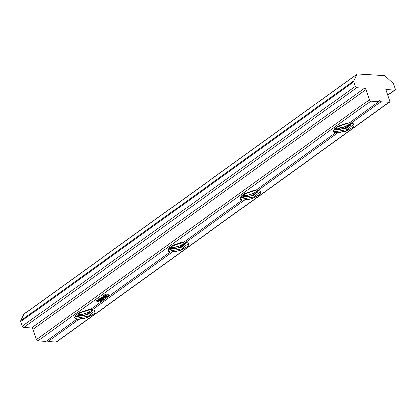 <?xml version="1.0" encoding="UTF-8"?>
<svg xmlns="http://www.w3.org/2000/svg" width="416" height="416" viewBox="0 0 416 416"><rect width="100%" height="100%" fill="white"/><g stroke="black" fill="none" stroke-linecap="round" stroke-linejoin="round"><path stroke-width="0.62" d="M334.313 129.282L336.305 129.631L344.074 128.497L350.459 125.299L351.676 123.438M349.835 122.704L351.822 123.703L346.601 128.216L335.806 130.13L334.053 129.688M337.834 126.37L348.145 123.001M349.237 122.944L336.757 127.026M240.895 196.576L242.887 196.929L250.656 195.796L257.041 192.592L258.263 190.731M256.422 190.003L258.404 191.001L253.188 195.515L242.388 197.423L240.64 196.981M244.416 193.664L254.732 190.299M255.824 190.237L243.344 194.319M168.756 248.55L170.742 248.898L178.516 247.764L184.902 244.566L186.118 242.705M184.278 241.972L186.264 242.97L181.043 247.484L170.248 249.397L168.496 248.955M172.276 245.638L182.588 242.268M183.68 242.211L171.2 246.293M75.338 315.843L77.329 316.196L85.098 315.063L91.484 311.86L92.7 309.998M90.865 309.27L92.846 310.268L87.63 314.782L76.83 316.69L75.083 316.248M78.858 312.931L89.175 309.566M90.262 309.504L77.782 313.586M333.928 131.633L334.994 131.815L347.266 129.626L353.818 124.311M335.577 132.709L335.171 132.345L335.026 132.642M334.776 128.69L344.068 127.208L351.52 123.271M350.917 124.862L335.644 129.568M347.573 123.058L338.39 126.064M240.51 198.926L241.576 199.113L253.854 196.919L260.4 191.61M242.159 200.008L241.753 199.638L241.613 199.94M241.363 195.988L250.65 194.506L258.102 190.564M257.499 192.156L242.232 196.867M254.16 190.356L244.977 193.357M168.371 250.9L169.437 251.082L181.709 248.893L188.261 243.578M170.019 251.976L169.614 251.612L169.468 251.909M169.218 247.957L178.506 246.475L185.962 242.538M185.359 244.13L170.087 248.836M182.016 242.325L172.832 245.331M74.953 318.193L76.019 318.38L88.296 316.186L94.843 310.877M76.601 319.275L76.196 318.906L76.055 319.207M75.8 315.255L85.093 313.773L92.544 309.832M91.941 311.423L76.674 316.134M88.603 309.624L79.42 312.624M106.574 294.798L104.79 296.239L102.799 296.114L105.139 294.601L106.574 294.798M37.929 340.943L46.01 341.442L76.783 319.275A9.823 3.484 -18.6 0 1 74.719 317.99A9.823 3.484 -18.6 0 1 74.781 316.93L76.419 314.61L87.75 309.733A11.554 4.098 -18.6 0 1 90.345 309.504L170.201 251.976A9.823 3.484 -18.6 0 1 168.132 250.692A9.823 3.484 -18.6 0 1 168.199 249.631L169.832 247.312L181.163 242.44A11.554 4.098 -18.6 0 1 183.763 242.211L242.341 200.008A9.823 3.484 -18.6 0 1 240.276 198.723A9.823 3.484 -18.6 0 1 240.339 197.662L241.977 195.343L253.308 190.471A11.554 4.098 -18.6 0 1 255.902 190.237L335.759 132.709A9.823 3.484 -18.6 0 1 333.689 131.425A9.823 3.484 -18.6 0 1 333.757 130.364L335.39 128.05L346.72 123.172A11.554 4.098 -18.6 0 1 349.32 122.944L378.976 101.577L370.895 101.078L37.929 340.943A1.446 0.889 -125.8 0 1 36.478 339.602L33.03 329.358A1.446 0.889 54.2 0 0 31.574 328.016L23.806 327.538A1.446 0.889 -125.8 0 1 22.35 326.191L20.805 321.599A1.446 0.889 -125.8 0 1 20.8 320.715L24.003 314.127L356.97 74.261L353.766 80.85A1.446 0.889 54.2 0 0 353.772 81.734L355.316 86.325A1.446 0.889 54.2 0 0 356.772 87.667L364.541 88.15A1.446 0.889 -125.8 0 1 365.997 89.492L369.444 99.736A1.446 0.889 54.2 0 0 370.895 101.078M103.922 298.563L104.021 298.849L103.08 299.198L103.548 298.745L102.372 298.672L101.551 299.26L103.308 299.588L101.291 299.447L100.474 300.04L101.894 300.347L99.861 300.222L101.161 299.442L100.495 299.4L99.84 300.082L97.807 299.952L98.623 299.504L98.072 299.312L98.738 299.042L98.764 299.4L99.783 298.511L101.743 298.537L100.755 299.213L101.421 299.255L102.747 298.366L104.021 298.849L103.87 298.558M103.438 298.251L103.475 298.537M98.738 299.042L98.764 299.4M100.017 300.264L99.221 300.841L100.547 300.919L100.729 300.477L101.026 301.044L98.961 301.028L98.067 301.564L98.826 301.018L97.942 300.966L97.562 301.564L95.971 300.841L96.658 300.539L96.985 300.872L98.181 300.118L97.079 300.908L97.448 301.215L98.223 300.466L98.92 300.258L98.202 300.778L99.086 300.83L100.017 300.264M109.517 294.84L107.151 296.322L107.526 296.343L107.359 296.566L104.988 296.421L107.775 294.622L109.517 294.84M105.326 296.473L104.406 297.138L105.643 297.216L106.007 296.639L106.142 297.341L104.125 297.341L103.194 297.908L103.995 297.331L103.106 297.274L102.705 297.892L101.156 297.107L101.842 296.821L102.175 297.17L103.485 296.327L102.263 297.206L102.617 297.528L103.548 296.644L104.27 296.442L103.386 297.076L104.27 297.128L105.326 296.473M105.851 296.691L106.142 297.341M356.97 74.261A1.446 0.889 54.2 0 1 357.157 74.038A1.446 0.889 54.2 0 1 357.568 73.928L384.332 75.587A1.446 0.889 -125.8 0 1 385.18 76.003L393.052 83.278A1.446 0.889 54.2 0 1 393.656 84.204L395.2 88.795A1.446 0.889 54.2 0 1 395.023 89.903A1.446 0.889 54.2 0 1 394.607 90.012L385.814 89.466L389.693 100.989A1.446 0.889 54.2 0 1 389.511 102.097L56.545 341.962A1.446 0.889 -125.8 0 1 56.134 342.072L48.053 341.572L47.081 340.673M333.642 131.222L335.759 132.709M333.757 130.364L335.494 127.967M240.224 198.52L242.341 200.008M240.339 197.662L242.076 195.26M168.085 250.489L170.201 251.976M168.199 249.631L169.931 247.234M74.667 317.788L76.783 319.275L78.811 319.415L48.053 341.572M74.781 316.93L76.518 314.527M56.134 342.072L389.1 102.206L381.02 101.707L379.569 100.36L378.976 101.577M389.1 102.206A1.446 0.889 54.2 0 0 389.511 102.097M357.157 74.038L24.185 313.903A1.446 0.889 54.2 0 0 24.003 314.127M349.658 122.699L351.364 123.068A11.554 4.098 -18.6 0 1 353.954 124.608A11.554 4.098 -18.6 0 1 352.992 127.213L345.691 131.347L337.787 132.85L257.951 190.362A11.554 4.098 -18.6 0 1 260.541 191.901A11.554 4.098 -18.6 0 1 259.579 194.511L252.273 198.64L244.369 200.148L185.806 242.336A11.554 4.098 -18.6 0 1 188.396 243.875A11.554 4.098 -18.6 0 1 187.434 246.48L180.133 250.614L172.224 252.117L92.394 309.629A11.554 4.098 -18.6 0 1 94.978 311.168A11.554 4.098 -18.6 0 1 94.016 313.778L86.715 317.907L78.811 319.415M256.246 189.992L257.951 190.362M184.101 241.966L185.806 242.336M90.683 309.26L92.394 309.629M381.02 101.707L351.364 123.068M352.576 127.598L345.186 131.342L336.242 132.756M259.158 194.896L251.768 198.64L242.824 200.054M187.013 246.865L179.629 250.609L170.685 252.023M93.6 314.163L86.211 317.907L77.267 319.316M172.224 252.117L170.186 251.987M244.369 200.148L242.325 200.018M337.787 132.85L335.743 132.72M98.498 299.135L98.623 299.504M99.954 298.646L98.394 299.77L98.972 299.806L100.532 298.683L99.897 298.475M100.667 298.688L99.102 299.816L99.726 299.853L101.286 298.73L100.594 298.48M100.376 300.908L100.474 301.2M98.764 300.81L98.857 301.101M97.438 301.205L97.562 301.564M104.686 295.932L104.79 296.239M104.79 294.923L103.407 295.916L104.603 295.989L105.986 294.996L104.733 294.752M107.427 294.944L105.643 296.228L107.016 296.312L108.794 295.027L107.364 294.767M105.451 297.201L105.55 297.492M102.565 297.476L102.705 297.892M365.997 89.492L33.03 329.358M36.478 339.602L369.444 99.736M356.772 87.667L23.806 327.538M31.574 328.016L364.541 88.15M353.772 81.734L20.805 321.599M22.35 326.191L355.316 86.325M20.8 320.715L353.766 80.85M387.676 95.004L394.607 90.012M387.728 95.155L395.023 89.903M98.706 299.281L98.53 298.766"/></g></svg>
